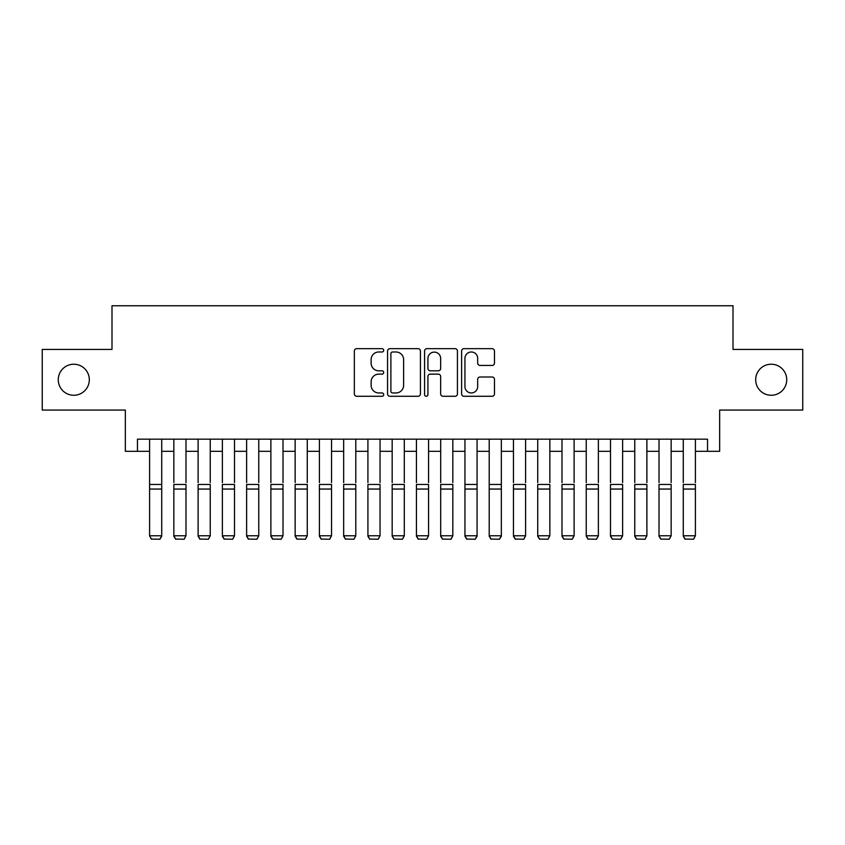 <?xml version="1.0" encoding="UTF-8"?>
<svg xmlns="http://www.w3.org/2000/svg" width="845" height="845" viewBox="0 0 845 845"><rect width="100%" height="100%" fill="white"/><g stroke="black" fill="none" stroke-linecap="round" stroke-linejoin="round"><path stroke-width="1.27" d="M383.683 350.326A1.669 1.669 0 0 0 382.024 348.658L356.717 348.658A2.377 2.377 0 0 0 354.34 351.045L354.34 393.907A2.377 2.377 0 0 0 356.717 396.284L382.024 396.284A1.669 1.669 0 0 0 383.683 394.615A1.669 1.669 0 0 0 382.024 392.946L378.75 392.946A7.616 7.616 0 0 1 371.124 385.331L371.124 381.76A7.616 7.616 0 0 1 378.75 374.134L382.024 374.134A1.669 1.669 0 0 0 383.683 372.476A1.669 1.669 0 0 0 382.024 370.807L378.75 370.807A7.616 7.616 0 0 1 371.124 363.181L371.124 359.611A7.616 7.616 0 0 1 378.75 351.995L382.024 351.995A1.669 1.669 0 0 0 383.683 350.326M755.683 379.754A15.527 15.527 0 0 0 771.21 395.27A15.527 15.527 0 0 0 786.737 379.754A15.527 15.527 0 0 0 771.21 364.227A15.527 15.527 0 0 0 755.683 379.754M58.263 379.754A15.527 15.527 0 0 0 73.79 395.27A15.527 15.527 0 0 0 89.316 379.754A15.527 15.527 0 0 0 73.79 364.227A15.527 15.527 0 0 0 58.263 379.754M492.086 365.452A2.377 2.377 0 0 0 494.473 363.065L494.473 351.045A2.377 2.377 0 0 0 492.086 348.658L463.989 348.658A2.377 2.377 0 0 0 461.613 351.045L461.613 393.907A2.377 2.377 0 0 0 463.989 396.284L492.086 396.284A2.377 2.377 0 0 0 494.473 393.907L494.473 379.373A2.377 2.377 0 0 0 492.086 376.997L480.066 376.997A2.377 2.377 0 0 0 477.678 379.373L477.678 386.577A6.369 6.369 0 0 1 471.309 392.946A6.369 6.369 0 0 1 464.94 386.577L464.94 358.364A6.369 6.369 0 0 1 471.309 351.995A6.369 6.369 0 0 1 477.678 358.364L477.678 363.065A2.377 2.377 0 0 0 480.066 365.452L492.086 365.452M137.46 451.314L137.46 439.178L707.54 439.178L707.54 451.314L719.665 451.314L719.665 410.068L802.75 410.068L802.75 349.429L733.006 349.429L733.006 305.763L111.994 305.763L111.994 349.429L42.25 349.429L42.25 410.068L125.335 410.068L125.335 451.314L149.597 451.314M420.419 351.045A2.377 2.377 0 0 0 418.032 348.658L389.936 348.658A2.377 2.377 0 0 0 387.559 351.045L387.559 393.907A2.377 2.377 0 0 0 389.936 396.284L418.032 396.284A2.377 2.377 0 0 0 420.419 393.907L420.419 351.045M426.968 348.658L455.064 348.658A2.377 2.377 0 0 1 457.441 351.045L457.441 393.907A2.377 2.377 0 0 1 455.064 396.284L443.033 396.284A2.377 2.377 0 0 1 440.657 393.907L440.657 376.521A2.377 2.377 0 0 0 438.27 374.134L430.295 374.134A2.377 2.377 0 0 0 427.919 376.521L427.919 394.615A1.669 1.669 0 0 1 426.25 396.284A1.669 1.669 0 0 1 424.581 394.615L424.581 351.045A2.377 2.377 0 0 1 426.968 348.658M161.722 451.314L173.848 451.314M185.984 451.314L198.11 451.314M210.236 451.314L222.372 451.314M234.498 451.314L246.624 451.314M258.76 451.314L270.886 451.314M283.012 451.314L295.148 451.314M307.274 451.314L319.399 451.314M331.536 451.314L343.661 451.314M355.787 451.314L367.924 451.314M380.049 451.314L392.175 451.314M404.311 451.314L416.437 451.314M428.563 451.314L440.689 451.314M452.825 451.314L464.951 451.314M477.076 451.314L489.213 451.314M501.338 451.314L513.464 451.314M525.601 451.314L537.726 451.314M549.852 451.314L561.988 451.314M574.114 451.314L586.24 451.314M598.376 451.314L610.502 451.314M622.628 451.314L634.764 451.314M646.89 451.314L659.015 451.314M671.152 451.314L683.278 451.314M695.403 451.314L707.54 451.314M392.555 351.995A1.669 1.669 0 0 0 390.886 353.664L390.886 391.288A1.669 1.669 0 0 0 392.555 392.946L396.009 392.946A7.616 7.616 0 0 0 403.625 385.331L403.625 359.611A7.616 7.616 0 0 0 396.009 351.995L392.555 351.995M440.657 358.481A6.369 6.369 0 0 0 434.288 352.111A6.369 6.369 0 0 0 427.919 358.481L427.919 368.42A2.377 2.377 0 0 0 430.295 370.807L438.27 370.807A2.377 2.377 0 0 0 440.657 368.42L440.657 358.481M161.722 439.178L161.722 536.226L159.906 539.237L151.413 539.068L159.906 539.237M151.413 539.237L149.597 535.783L161.722 535.783L159.906 539.068M149.597 439.178L149.597 535.783L151.413 539.068M173.848 439.178L173.848 482.601M185.984 439.178L185.984 482.601M173.848 536.226L175.675 539.237L173.848 535.783L185.984 535.783L184.157 539.237L175.675 539.068L184.157 539.237M198.11 439.178L198.11 482.601M210.236 439.178L210.236 482.601M198.11 536.226L199.927 539.237L198.11 535.783L210.236 535.783L208.419 539.237L199.927 539.068L208.419 539.237M222.372 439.178L222.372 482.601M234.498 439.178L234.498 482.601M222.372 536.226L224.189 539.237L222.372 535.783L234.498 535.783L232.681 539.237L224.189 539.068L232.681 539.237M246.624 439.178L246.624 482.601M258.76 439.178L258.76 482.601M246.624 536.226L248.451 539.237L246.624 535.783L258.76 535.783L256.933 539.237L248.451 539.068L256.933 539.237M185.984 489.054L173.848 489.054L173.848 484.46L185.984 484.46L185.984 535.783L184.157 539.068M173.848 489.054L173.848 535.783L175.675 539.068M210.236 489.054L198.11 489.054L198.11 484.46L210.236 484.46L210.236 535.783L208.419 539.068M198.11 489.054L198.11 535.783L199.927 539.068M234.498 489.054L222.372 489.054L222.372 484.46L234.498 484.46L234.498 535.783L232.681 539.068M222.372 489.054L222.372 535.783L224.189 539.068M258.76 489.054L246.624 489.054L246.624 484.46L258.76 484.46L258.76 535.783L256.933 539.068M246.624 489.054L246.624 535.783L248.451 539.068M270.886 439.178L270.886 482.601M283.012 439.178L283.012 482.601M270.886 536.226L272.703 539.237L270.886 535.783L283.012 535.783L281.195 539.237L272.703 539.068L281.195 539.237M283.012 489.054L270.886 489.054L270.886 484.46L283.012 484.46L283.012 535.783L281.195 539.068M270.886 489.054L270.886 535.783L272.703 539.068M295.148 439.178L295.148 482.601M307.274 439.178L307.274 482.601M295.148 536.226L296.965 539.237L295.148 535.783L307.274 535.783L305.457 539.237L296.965 539.068L305.457 539.237M307.274 489.054L295.148 489.054L295.148 484.46L307.274 484.46L307.274 535.783L305.457 539.068M295.148 489.054L295.148 535.783L296.965 539.068M319.399 439.178L319.399 482.601M331.536 439.178L331.536 482.601M319.399 536.226L321.216 539.237L319.399 535.783L331.536 535.783L329.708 539.237L321.216 539.068L329.708 539.237M331.536 489.054L319.399 489.054L319.399 484.46L331.536 484.46L331.536 535.783L329.708 539.068M319.399 489.054L319.399 535.783L321.216 539.068M343.661 439.178L343.661 482.601M355.787 439.178L355.787 482.601M343.661 536.226L345.478 539.237L343.661 535.783L355.787 535.783L353.97 539.237L345.478 539.068L353.97 539.237M355.787 489.054L343.661 489.054L343.661 484.46L355.787 484.46L355.787 535.783L353.97 539.068M343.661 489.054L343.661 535.783L345.478 539.068M367.924 439.178L367.924 482.601M380.049 439.178L380.049 482.601M367.924 536.226L369.74 539.237L367.924 535.783L380.049 535.783L378.233 539.237L369.74 539.068L378.233 539.237M380.049 489.054L367.924 489.054L367.924 484.46L380.049 484.46L380.049 535.783L378.233 539.068M367.924 489.054L367.924 535.783L369.74 539.068M392.175 439.178L392.175 482.601M404.311 439.178L404.311 482.601M392.175 536.226L393.992 539.237L392.175 535.783L404.311 535.783L402.484 539.237L393.992 539.068L402.484 539.237M404.311 489.054L392.175 489.054L392.175 484.46L404.311 484.46L404.311 535.783L402.484 539.068M392.175 489.054L392.175 535.783L393.992 539.068M416.437 439.178L416.437 482.601M428.563 439.178L428.563 482.601M416.437 536.226L418.254 539.237L416.437 535.783L428.563 535.783L426.746 539.237L418.254 539.068L426.746 539.237M428.563 489.054L416.437 489.054L416.437 484.46L428.563 484.46L428.563 535.783L426.746 539.068M416.437 489.054L416.437 535.783L418.254 539.068M440.689 439.178L440.689 482.601M452.825 439.178L452.825 482.601M440.689 536.226L442.516 539.237L440.689 535.783L452.825 535.783L451.008 539.237L442.516 539.068L451.008 539.237M452.825 489.054L440.689 489.054L440.689 484.46L452.825 484.46L452.825 535.783L451.008 539.068M440.689 489.054L440.689 535.783L442.516 539.068M477.076 439.178L477.076 536.226L475.26 539.237L466.767 539.068L475.26 539.237M464.951 536.226L466.767 539.237L464.951 535.783L477.076 535.783L475.26 539.068M464.951 439.178L464.951 535.783L466.767 539.068M501.338 439.178L501.338 536.226L499.522 539.237L491.029 539.068L499.522 539.237M489.213 536.226L491.029 539.237L489.213 535.783L501.338 535.783L499.522 539.068M489.213 439.178L489.213 535.783L491.029 539.068M477.076 482.601L477.076 484.46L464.951 484.46L464.951 482.601M501.338 482.601L501.338 484.46L489.213 484.46L489.213 482.601M513.464 439.178L513.464 482.601M525.601 439.178L525.601 482.601M513.464 536.226L515.292 539.237L513.464 535.783L525.601 535.783L523.784 539.237L515.292 539.068L523.784 539.237M525.601 489.054L513.464 489.054L513.464 484.46L525.601 484.46L525.601 535.783L523.784 539.068M513.464 489.054L513.464 535.783L515.292 539.068M537.726 439.178L537.726 482.601M549.852 439.178L549.852 482.601M537.726 536.226L539.543 539.237L537.726 535.783L549.852 535.783L548.035 539.237L539.543 539.068L548.035 539.237M549.852 489.054L537.726 489.054L537.726 484.46L549.852 484.46L549.852 535.783L548.035 539.068M537.726 489.054L537.726 535.783L539.543 539.068M561.988 439.178L561.988 482.601M574.114 439.178L574.114 482.601M561.988 536.226L563.805 539.237L561.988 535.783L574.114 535.783L572.297 539.237L563.805 539.068L572.297 539.237M574.114 489.054L561.988 489.054L561.988 484.46L574.114 484.46L574.114 535.783L572.297 539.068M561.988 489.054L561.988 535.783L563.805 539.068M586.24 439.178L586.24 482.601M598.376 439.178L598.376 482.601M586.24 536.226L588.067 539.237L586.24 535.783L598.376 535.783L596.549 539.237L588.067 539.068L596.549 539.237M598.376 489.054L586.24 489.054L586.24 484.46L598.376 484.46L598.376 535.783L596.549 539.068M586.24 489.054L586.24 535.783L588.067 539.068M610.502 439.178L610.502 482.601M622.628 439.178L622.628 482.601M610.502 536.226L612.319 539.237L610.502 535.783L622.628 535.783L620.811 539.237L612.319 539.068L620.811 539.237M622.628 489.054L610.502 489.054L610.502 484.46L622.628 484.46L622.628 535.783L620.811 539.068M610.502 489.054L610.502 535.783L612.319 539.068M634.764 439.178L634.764 482.601M646.89 439.178L646.89 482.601M634.764 536.226L636.581 539.237L634.764 535.783L646.89 535.783L645.073 539.237L636.581 539.068L645.073 539.237M646.89 489.054L634.764 489.054L634.764 484.46L646.89 484.46L646.89 535.783L645.073 539.068M634.764 489.054L634.764 535.783L636.581 539.068M659.015 439.178L659.015 482.601M671.152 439.178L671.152 482.601M659.015 536.226L660.843 539.237L659.015 535.783L671.152 535.783L669.324 539.237L660.843 539.068L669.324 539.237M671.152 489.054L659.015 489.054L659.015 484.46L671.152 484.46L671.152 535.783L669.324 539.068M659.015 489.054L659.015 535.783L660.843 539.068M683.278 439.178L683.278 482.601M695.403 439.178L695.403 482.601M683.278 536.226L685.094 539.237L683.278 535.783L695.403 535.783L693.587 539.237L685.094 539.068L693.587 539.237M695.403 489.054L683.278 489.054L683.278 484.46L695.403 484.46L695.403 535.783L693.587 539.068M683.278 489.054L683.278 535.783L685.094 539.068M161.722 484.46L149.597 484.46M161.722 489.054L149.597 489.054M477.076 489.054L464.951 489.054M501.338 489.054L489.213 489.054"/></g></svg>
